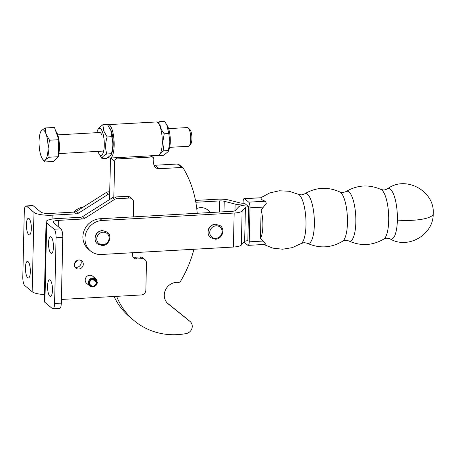 <?xml version="1.0" encoding="UTF-8"?>
<svg xmlns="http://www.w3.org/2000/svg" width="456" height="456" viewBox="0 0 456 456"><rect width="100%" height="100%" fill="white"/><g stroke="black" fill="none" stroke-linecap="round" stroke-linejoin="round"><path stroke-width="0.68" d="M50.81 253.114A8.316 2.417 86.8 0 1 48.535 244.102A8.316 2.417 86.8 0 1 50.525 236.761A8.316 2.417 86.8 0 1 51.175 237.017A8.316 2.417 86.8 0 1 53.443 246.029A8.316 2.417 86.8 0 1 51.46 253.371A8.316 2.417 86.8 0 1 50.81 253.114M49.829 296.189A8.316 2.417 86.8 0 1 47.555 287.172A8.316 2.417 86.8 0 1 49.544 279.836A8.316 2.417 86.8 0 1 50.194 280.092A8.316 2.417 86.8 0 1 52.468 289.104A8.316 2.417 86.8 0 1 50.479 296.44A8.316 2.417 86.8 0 1 49.829 296.189M78.922 259.977A4.685 4.326 -50.1 0 1 81.818 260.912A4.685 4.326 -50.1 0 1 82.975 265.854A4.685 4.326 -50.1 0 1 78.717 269.046A4.685 4.326 -50.1 0 1 75.816 268.105A4.685 4.326 -50.1 0 1 74.659 263.163A4.685 4.326 -50.1 0 1 78.922 259.977M74.926 267.062A4.685 4.326 129.9 0 0 76.642 267.313A4.685 4.326 129.9 0 0 80.592 264.793A4.685 4.326 129.9 0 0 80.632 260.228M29.053 218.555A8.316 2.417 -93.2 0 0 28.403 218.299A8.316 2.417 -93.2 0 0 26.414 225.64A8.316 2.417 -93.2 0 0 28.688 234.652A8.316 2.417 -93.2 0 0 29.338 234.908A8.316 2.417 -93.2 0 0 31.327 227.567A8.316 2.417 -93.2 0 0 29.053 218.555M28.078 261.63A8.316 2.417 -93.2 0 0 27.428 261.373A8.316 2.417 -93.2 0 0 25.439 268.715A8.316 2.417 -93.2 0 0 27.713 277.727A8.316 2.417 -93.2 0 0 28.363 277.983A8.316 2.417 -93.2 0 0 30.352 270.642A8.316 2.417 -93.2 0 0 28.078 261.63M93.531 279.232L96.376 281.603A3.511 3.243 129.9 0 0 91.399 279.841A3.511 3.243 129.9 0 0 94.432 285.644A3.511 3.243 129.9 0 0 96.461 282.441L97.134 282.406A4.218 3.893 -50.1 0 1 93.52 286.653A4.218 3.893 -50.1 0 1 89.176 283.871A4.218 3.893 -50.1 0 1 92.186 278.736A4.218 3.893 -50.1 0 1 97.025 281.398L97.225 281.056A4.685 4.326 129.9 0 0 95.868 278.833A4.685 4.326 129.9 0 0 90.59 278.713A4.685 4.326 129.9 0 0 88.504 283.809A4.685 4.326 129.9 0 0 89.861 286.032A4.685 4.326 129.9 0 0 94.631 286.448A4.685 4.326 129.9 0 0 97.339 282.178L97.134 282.406M89.861 286.032L86.646 283.347A4.685 4.326 -50.1 0 1 85.289 281.124A4.685 4.326 -50.1 0 1 87.375 276.028A4.685 4.326 -50.1 0 1 92.648 276.148L95.868 278.833M96.569 281.54L97.339 282.178M97.025 281.398L96.376 281.603M92.688 279.294L96.461 282.441M44.409 294.547A14.524 3.648 -178.7 0 1 32.182 291.737L24.721 285.507A7.028 2.046 -93.2 0 1 22.8 276.974L24.293 211.231A7.028 2.046 -93.2 0 1 25.969 205.947L32.684 205.565A7.028 2.046 -93.2 0 1 33.231 205.781L26.522 206.163A7.028 2.046 -93.2 0 0 25.969 205.947M26.522 206.163L33.983 212.393A14.524 3.648 1.3 0 0 52.144 215.186L76.312 213.824A4.685 4.326 -50.1 0 0 78.563 213.089L108.271 194.29A4.685 4.326 129.9 0 1 109.679 193.686M109.725 191.754L108.448 191.828A4.685 4.326 129.9 0 0 106.197 192.563L76.488 211.362A4.685 4.326 -50.1 0 1 74.237 212.091L50.069 213.454A7.495 1.881 -178.7 0 1 40.698 212.011L33.231 205.781M74.659 263.175A4.685 4.326 129.9 0 0 76.762 260.65M46.056 221.895L44.255 301.239A14.524 3.648 1.3 0 0 44.899 302.351L52.366 308.581A7.028 2.046 86.8 0 0 52.913 308.797A7.028 2.046 86.8 0 0 54.595 303.514L56.082 237.77A7.028 2.046 86.8 0 0 54.167 229.237L46.7 223.007A14.524 3.648 -178.7 0 1 46.056 221.895A14.524 3.648 -178.7 0 1 56.293 218.646L80.461 217.284A4.685 4.326 -50.1 0 0 82.713 216.554L112.421 197.756A4.685 4.326 129.9 0 1 114.673 197.02L127.201 196.314A4.685 4.326 129.9 0 1 130.097 197.248L132.172 198.981A4.685 4.326 129.9 0 0 129.27 198.046L116.742 198.748A4.685 4.326 129.9 0 0 114.49 199.483L84.782 218.281A4.685 4.326 -50.1 0 1 82.53 219.017L58.362 220.379A7.495 1.881 1.3 0 0 53.084 222.055A7.495 1.881 1.3 0 0 53.415 222.625L60.882 228.861A7.028 2.046 86.8 0 1 62.797 237.388L61.309 303.132A7.028 2.046 86.8 0 1 59.628 308.421L52.913 308.797M61.389 299.455L141.263 294.952A4.685 4.326 129.9 0 0 145.846 290.164L146.461 262.964A4.685 4.326 129.9 0 0 144.985 259.618A4.685 4.326 129.9 0 0 142.09 258.683L136.828 258.979A4.685 4.326 -50.1 0 1 133.927 258.039A4.685 4.326 -50.1 0 1 132.457 254.693L132.502 252.727M133.317 216.874L133.642 202.327A4.685 4.326 129.9 0 0 132.172 198.981M144.985 259.618L142.916 257.885A4.685 4.326 129.9 0 0 140.015 256.95L134.754 257.247A4.685 4.326 -50.1 0 1 133.044 256.996M85.688 227.487A14.877 13.731 -50.1 0 1 89.057 223.451M243.059 203.245L243.088 202.065A4.685 1.362 86.8 0 1 243.567 199.198A4.685 1.362 86.8 0 1 244.205 198.542L261.26 197.75C260.632 199.015 262.012 200.167 265.409 201.21L266.304 203.353L261.123 210.051L260.484 238.368L265.386 243.772L265.164 244.405L248.11 245.368A4.685 1.362 86.8 0 1 247.745 245.22L244.045 242.136M260.484 238.368A18.742 5.455 -93.2 0 0 262.878 225.942A18.742 5.455 -93.2 0 0 261.123 210.051M244.205 198.542A4.685 1.362 86.8 0 1 244.576 198.685L248.719 202.15A4.685 1.362 86.8 0 1 249.666 204.294A4.685 1.362 86.8 0 1 250.002 207.839L249.227 241.84A4.685 1.362 86.8 0 1 248.748 244.712A4.685 1.362 86.8 0 1 248.11 245.368M196.753 208.523A11.713 10.813 -50.1 0 1 207.759 210.005L210.763 212.507M95.065 238.522A7.028 6.487 -50.1 0 1 101.591 230.702M208.073 232.155A7.028 6.487 -50.1 0 1 214.599 224.335M247.842 240.688L248.617 206.682L247.842 240.688A4.685 1.174 -178.7 0 0 244.655 241.48L241.349 245.054A11.713 2.941 1.3 0 1 233.386 247.044L101.374 254.482A17.567 16.222 -50.1 0 1 90.499 250.965A17.567 16.222 -50.1 0 1 86.161 232.435A17.567 16.222 -50.1 0 1 102.144 220.476L234.156 213.037A11.713 2.941 -178.7 0 0 242.119 211.048L245.425 207.474A4.685 1.174 1.3 0 1 248.611 206.682L244.467 203.222A4.685 1.174 1.3 0 1 239.902 202.863L228.986 200.087A11.713 2.941 -178.7 0 0 217.569 199.192L195.493 200.435M90.499 250.965L88.43 249.238A17.567 16.222 -50.1 0 1 84.092 230.707A17.567 16.222 -50.1 0 1 100.075 218.743L232.087 211.31A4.685 1.174 1.3 0 0 235.267 210.512L238.573 206.938A11.713 2.941 -178.7 0 1 246.211 204.972A11.713 2.941 -178.7 0 1 235.125 204.054L224.209 201.284A4.685 1.174 1.3 0 0 219.644 200.925L195.835 202.264M83.613 206.853A17.567 16.222 129.9 0 0 73.729 212.125M168.766 133.534L164.228 133.785C161.048 129.795 159.611 125.708 159.931 121.524L164.474 121.273L166.799 124.813L168.766 133.534L169.866 141.97L168.178 151.62L163.675 155.314L159.138 155.564L159.178 155.011M166.799 124.813L167.722 126.523A13.589 3.956 86.8 0 1 170.287 141.514A13.589 3.956 86.8 0 1 169.005 149.585L168.178 151.62M158.87 155.205L159.138 155.564M160.637 152.84L163.829 150.805L162.729 142.369L164.228 133.785M107.679 124.801A16.735 4.873 86.8 0 1 108.289 124.63L156.402 121.957A16.735 4.873 86.8 0 1 158.608 123.508A16.735 4.873 86.8 0 1 162.279 142.135A16.735 4.873 86.8 0 1 158.26 155.376L110.147 158.05A16.735 4.873 86.8 0 1 108.608 157.331M108.289 124.63A16.735 4.873 86.8 0 1 110.5 126.181A16.735 4.873 86.8 0 1 114.165 144.814A16.735 4.873 86.8 0 1 110.147 158.05M109.736 127.988L110.654 129.698A13.589 3.956 86.8 0 1 111.486 131.63A13.589 3.956 86.8 0 1 111.937 152.754L111.116 154.795L106.613 158.483L102.076 158.739C101.887 157.252 103.449 155.661 106.767 153.98C105.148 148.405 105.279 142.728 107.166 136.96L103.717 130.9L102.868 124.699L107.411 124.442L110.854 130.501L111.703 136.703C113.322 142.283 113.191 147.955 111.304 153.729L111.116 154.795M107.166 136.96L111.703 136.703M96.883 132.667A13.589 3.956 86.8 0 1 97.544 130.427A13.589 3.956 86.8 0 1 102.537 132.126A13.589 3.956 86.8 0 1 103.825 150.115A13.589 3.956 86.8 0 1 98.827 153.484A13.589 3.956 86.8 0 1 97.994 151.557A13.589 3.956 86.8 0 1 97.937 151.381M102.868 124.699L98.365 128.387L97.544 130.427M106.767 153.98L111.304 153.729M98.827 153.484L102.076 158.739M99.562 132.514A9.371 2.73 86.8 0 1 101.26 133.807A9.371 2.73 86.8 0 1 101.831 135.141M159.931 121.524L157.936 122.681M163.829 150.805L168.367 150.554M185.991 318.077A7.028 6.487 129.9 0 0 185.905 318.003A7.028 6.487 129.9 0 0 185.814 317.929L167.255 303.029M114.034 296.485A70.002 64.627 129.9 0 0 129.971 317.182L134.115 320.642A70.002 64.627 -50.1 0 1 116.622 296.343M110.512 158.032L109.543 199.574M113.823 197.146L114.661 161.327A2.343 2.16 -50.1 0 1 116.953 158.933L151.637 157.006A2.343 2.16 -50.1 0 1 153.826 159.144L153.723 163.362A5.854 5.409 129.9 0 0 155.268 167.278A5.854 5.409 129.9 0 0 155.564 167.546A5.854 5.409 129.9 0 0 159.19 168.72L181.579 167.477A2.343 2.16 -50.1 0 1 183.027 167.945L178.877 164.479A2.343 2.16 129.9 0 0 177.43 164.012L155.04 165.26A5.854 5.409 -50.1 0 1 153.997 165.214M193.925 249.267A113.082 104.395 -50.1 0 1 180.576 281.204A2.343 2.16 -50.1 0 1 178.285 282.395A12.415 11.463 129.9 0 0 165.5 289.902A12.415 11.463 129.9 0 0 168.184 303.901A12.415 11.463 129.9 0 0 168.338 304.027L189.964 321.394A7.028 6.487 -50.1 0 1 190.049 321.463A7.028 6.487 -50.1 0 1 191.936 328.44A7.028 6.487 -50.1 0 1 186.282 333.553A70.002 64.627 -50.1 0 1 134.115 320.642M183.027 167.945A2.343 2.16 -50.1 0 1 183.472 168.469A113.082 104.395 -50.1 0 1 197.203 213.271M55.803 131.282A13.623 3.961 86.8 0 1 59.172 141.748A13.623 3.961 86.8 0 1 58.408 155.12M40.498 132.263L41.599 130.422L45.241 127.971L46.09 134.172A15.225 4.429 -93.2 0 0 43.89 130.319A15.225 4.429 -93.2 0 0 41.599 130.422A15.225 4.429 -93.2 0 0 40.498 132.263A15.225 4.429 -93.2 0 0 39.062 141.309A15.225 4.429 -93.2 0 0 41.017 155.941A15.225 4.429 -93.2 0 0 41.952 158.112A15.225 4.429 -93.2 0 0 43.223 159.794A15.225 4.429 -93.2 0 0 45.514 159.691L44.471 162L42.037 158.26M168.612 128.626L187.439 127.566A9.371 2.725 86.8 0 1 188.174 127.851A9.371 2.725 86.8 0 1 188.294 127.959A9.371 2.725 86.8 0 1 190.688 136.766A9.371 2.725 86.8 0 1 189.297 145.789A9.371 2.725 86.8 0 1 188.493 146.279L169.666 147.339M189.297 145.789L190.762 143.993A7.575 2.206 -93.2 0 0 191.885 136.703A7.575 2.206 -93.2 0 0 189.947 129.584L188.294 127.959M46.09 134.172L49.539 140.226L48.045 148.804A15.225 4.429 -93.2 0 0 46.09 134.172M49.157 157.24L45.514 159.691A15.225 4.429 -93.2 0 0 48.045 148.804L49.157 157.24L58.374 156.721L53.688 161.481L44.471 162M49.539 140.226L58.761 139.707L54.458 127.446L45.241 127.971M58.761 139.707L58.374 156.721M52.052 219.091L52.144 215.186M33.983 212.393L32.182 291.737M108.448 191.828L109.696 192.871M106.197 192.563L108.271 194.29M76.488 211.362L78.563 213.089M74.237 212.091L76.312 213.824M46.7 223.007L44.899 302.351M58.362 220.379L58.22 226.638M142.09 258.683L140.015 256.95M136.828 258.979L134.754 257.247M129.27 198.046L127.201 196.314M116.742 198.748L114.673 197.02M114.49 199.483L112.421 197.756M84.782 218.281L82.713 216.554M82.53 219.017L80.461 217.284M61.309 303.132L54.595 303.514M62.797 237.388L56.082 237.77M60.882 228.861L54.167 229.237M304.437 193.977L301.462 194.906L298.395 194.319A24.983 7.267 86.8 0 1 305.987 225.15A24.983 7.267 86.8 0 1 301.171 243.55L304.146 242.62L307.207 243.213A24.983 7.267 -93.2 0 0 314.361 224.683A24.983 7.267 -93.2 0 0 304.437 193.977C315.9 187.171 327.71 186.504 339.868 191.982A24.983 7.267 86.8 0 1 347.455 222.813A24.983 7.267 86.8 0 1 342.638 241.218L345.619 240.283L348.68 240.876A24.983 7.267 -93.2 0 0 355.834 222.346A24.983 7.267 -93.2 0 0 345.904 191.64C357.253 184.891 368.967 184.184 381.051 189.502A25.126 7.307 86.8 0 1 388.706 220.533A25.126 7.307 86.8 0 1 383.838 239.052L386.768 238.146L390.005 238.836A25.337 7.37 -93.2 0 0 397.375 220.1A29.281 7.353 1.3 0 0 433.2 213.733C435.07 191.229 405.561 174.733 387.201 189.029A25.337 7.37 -93.2 0 1 397.375 220.1M102.497 230.645A7.473 6.897 129.9 0 0 95.11 238.197M215.506 224.278A7.473 6.897 129.9 0 0 208.118 231.83M215.004 238.75A7.473 6.897 129.9 0 0 215.66 238.693M101.996 245.117A7.473 6.897 129.9 0 0 102.651 245.06M262.975 241.07L249.227 241.84M250.002 207.839L263.75 207.064M103.141 232.184A6.475 5.974 -50.1 0 1 109.109 238.18A6.475 5.974 -50.1 0 1 102.708 244.718A6.475 5.974 -50.1 0 1 96.746 238.722A6.475 5.974 -50.1 0 1 103.141 232.184M216.155 225.817A6.475 5.974 -50.1 0 1 222.118 231.813A6.475 5.974 -50.1 0 1 215.716 238.351A6.475 5.974 -50.1 0 1 209.754 232.355A6.475 5.974 -50.1 0 1 216.155 225.817M265.409 201.21L248.719 202.15M244.576 198.685L261.26 197.75M244.655 241.48L245.425 207.474M233.386 247.044L234.156 213.037M100.075 218.743L102.144 220.476M242.119 211.048L241.349 245.054M234.971 210.729L235.125 204.054M219.393 212.023L219.644 200.925M224.209 201.284L223.976 211.766M150.224 155.821L151.637 157.006M110.705 158.021L114.661 161.327M177.43 164.012L181.579 167.477M159.19 168.72L155.04 165.26M116.953 158.933L115.539 157.753M168.03 303.77L168.338 304.027M185.814 317.929L189.964 321.394M345.904 191.64L342.929 192.575L339.868 191.982M387.201 189.029L384.06 190.072L381.051 189.502M97.55 243.977C92.351 240.095 96.022 230.514 102.611 230.588L107.399 232.178C112.603 236.06 108.933 245.641 102.338 245.567L97.55 243.977M210.564 237.61C205.36 233.728 209.03 224.147 215.625 224.221L220.413 225.811C225.612 229.693 221.941 239.275 215.352 239.2L210.564 237.61M263.733 244.484L272.83 248.138L282.577 249.215L292.262 247.648L301.171 243.55M307.207 243.213C319.365 248.685 331.176 248.024 342.638 241.218M390.005 238.836C408.126 249.757 433.764 234.521 433.2 213.733M348.68 240.876C360.713 246.308 372.432 245.698 383.838 239.052M298.395 194.319L289.087 191.246L279.289 190.779L269.718 192.945L261.089 197.59M151.056 155.775L153.085 157.474M185.905 318.003L190.049 321.463M58.813 153.581L103.643 151.056M57.764 134.873L99.932 132.496M41.952 158.112L42.146 158.466"/></g></svg>
